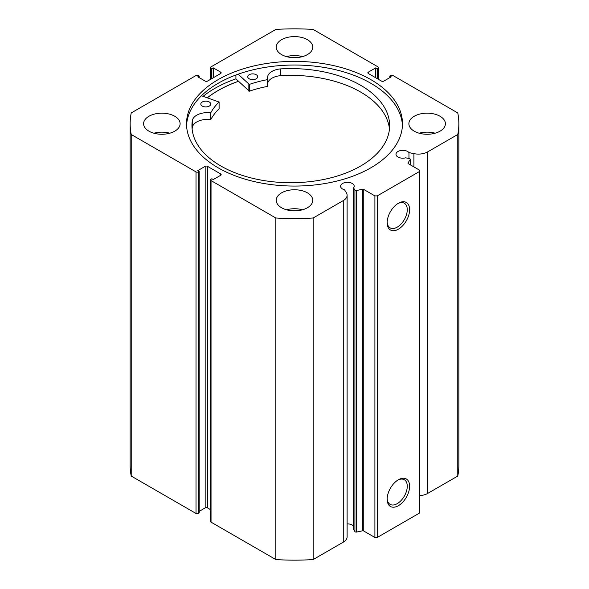 <?xml version="1.0" encoding="UTF-8"?>
<svg xmlns="http://www.w3.org/2000/svg" width="589" height="589" viewBox="0 0 589 589"><rect width="100%" height="100%" fill="white"/><g stroke="black" fill="none" stroke-linecap="round" stroke-linejoin="round"><path stroke-width="0.88" d="M207.402 97.789A107.905 62.294 180 0 1 238.508 81.311M410.158 164.743L410.158 159.582A1.325 0.766 0 0 0 410.238 159.317A1.325 0.766 0 0 0 409.848 158.78A1.325 0.766 0 0 0 409.362 158.596L405.659 157.823A6.803 3.932 0 0 1 397.973 157.035A6.803 3.932 0 0 1 395.985 154.259A6.803 3.932 0 0 1 400.181 150.629A6.803 3.932 0 0 1 407.603 151.483A6.803 3.932 0 0 1 408.957 152.595L408.957 158.515M347.112 523.879A6.803 3.932 180 0 1 352.207 525.02A6.803 3.932 180 0 1 353.569 526.139M220.669 175.294L220.669 173.939A1.657 0.957 180 0 1 221.155 174.616A1.657 0.957 180 0 1 220.669 175.294L213.27 179.564L211.863 178.747L211.039 179.218A1.657 0.957 0 0 0 210.553 179.903A1.657 0.957 0 0 0 211.039 180.58L275.836 217.989A164.346 94.881 0 0 0 313.164 217.989L343.269 200.606A13.12 7.576 0 0 0 347.112 195.246A13.12 7.576 0 0 0 346.325 192.655L344.521 189.798A6.803 3.932 180 0 1 342.584 189.017A6.803 3.932 180 0 1 340.589 186.234A6.803 3.932 180 0 1 344.793 182.605A6.803 3.932 180 0 1 352.207 183.459A6.803 3.932 180 0 1 354.203 186.234A6.803 3.932 180 0 1 353.569 187.898L353.569 529.459L354.917 531.595L354.917 190.033A1.325 0.766 0 0 0 356.617 190.49L362.375 189.283A1.325 0.766 180 0 1 363.766 189.459L374.906 195.894L377.254 195.894L419.508 171.495L419.508 170.14L408.368 163.713A1.325 0.766 180 0 1 407.986 163.168A1.325 0.766 180 0 1 408.059 162.903L408.059 163.425M398.385 479.763L398.385 479.763A15.881 9.166 -60 0 1 409.613 486.242A15.881 9.166 -60 0 1 398.385 505.693A15.881 9.166 -60 0 1 387.157 499.207A15.881 9.166 -60 0 1 398.385 479.763L398.385 479.763M387.172 498.508A14.217 8.209 120 0 0 390.102 504.368A14.217 8.209 120 0 0 397.207 503.661A14.217 8.209 120 0 0 406.498 491.13A14.217 8.209 120 0 0 404.319 479.733A14.217 8.209 120 0 0 397.781 480.131M398.385 203.257L398.385 203.257A15.881 9.166 -60 0 1 409.613 209.743A15.881 9.166 -60 0 1 398.385 229.187A15.881 9.166 -60 0 1 387.157 222.708A15.881 9.166 -60 0 1 398.385 203.257L398.385 203.257M387.172 222.001A14.217 8.209 120 0 0 390.102 227.862A14.217 8.209 120 0 0 397.207 227.155A14.217 8.209 120 0 0 406.498 214.624A14.217 8.209 120 0 0 404.319 203.234A14.217 8.209 120 0 0 397.781 203.625M402.442 125.545A107.986 62.346 0 0 0 370.856 83.292A107.986 62.346 0 0 0 254.647 69.436A107.986 62.346 0 0 0 186.558 125.545M218.144 167.806A107.986 62.346 0 0 0 335.826 181.316A107.986 62.346 0 0 0 402.486 123.719A107.986 62.346 0 0 0 370.856 79.633A107.986 62.346 0 0 0 253.174 66.123A107.986 62.346 0 0 0 186.514 123.719A107.986 62.346 0 0 0 218.144 167.806M174.771 116.261A18.259 10.543 0 0 0 154.87 113.979A18.259 10.543 0 0 0 143.598 123.719A18.259 10.543 0 0 0 148.951 131.17A18.259 10.543 0 0 0 168.844 133.46A18.259 10.543 0 0 0 180.116 123.719A18.259 10.543 0 0 0 174.771 116.261M169.823 133.21A18.259 10.543 0 0 0 153.898 133.21M307.414 39.684A18.259 10.543 0 0 0 287.513 37.401A18.259 10.543 0 0 0 276.241 47.142A18.259 10.543 0 0 0 281.586 54.593A18.259 10.543 0 0 0 301.487 56.875A18.259 10.543 0 0 0 312.759 47.142A18.259 10.543 0 0 0 307.414 39.684M302.459 56.625A18.259 10.543 0 0 0 286.541 56.625M307.414 192.846A18.259 10.543 0 0 0 287.513 190.556A18.259 10.543 0 0 0 276.241 200.297A18.259 10.543 0 0 0 281.586 207.755A18.259 10.543 0 0 0 301.487 210.037A18.259 10.543 0 0 0 312.759 200.297A18.259 10.543 0 0 0 307.414 192.846M302.459 209.787A18.259 10.543 0 0 0 286.541 209.787M440.049 116.261A18.259 10.543 0 0 0 420.156 113.979A18.259 10.543 0 0 0 408.884 123.719A18.259 10.543 0 0 0 414.229 131.17A18.259 10.543 0 0 0 434.13 133.46A18.259 10.543 0 0 0 445.402 123.719A18.259 10.543 0 0 0 440.049 116.261M435.102 133.21A18.259 10.543 0 0 0 419.177 133.21M410.158 159.582L408.059 162.903M427.673 151.874L427.673 493.435L457.778 476.059A164.346 94.881 180 0 0 458.846 465.281L458.846 123.719A164.346 94.881 0 0 1 457.778 134.491L427.673 151.874A13.12 7.576 180 0 1 413.905 153.641L408.957 152.595M458.846 123.719A164.346 94.881 0 0 0 457.778 112.941L392.981 75.532A1.657 0.957 0 0 0 390.632 75.532L389.815 76.01L391.221 76.82L383.829 81.091A1.657 0.957 180 0 1 381.481 81.091L368.331 73.5A1.657 0.957 180 0 1 367.845 72.822A1.657 0.957 180 0 1 368.331 72.145L368.331 73.5M377.961 79.059L377.961 68.214L377.137 68.692L375.73 67.875L368.331 72.145M377.961 68.214A1.657 0.957 0 0 0 378.447 67.536A1.657 0.957 0 0 0 377.961 66.859L313.164 29.45A164.346 94.881 0 0 0 275.836 29.45L211.039 66.859A1.657 0.957 0 0 0 210.553 67.536A1.657 0.957 0 0 0 211.039 68.214L211.039 79.059M220.669 72.145A1.657 0.957 180 0 1 221.155 72.822A1.657 0.957 180 0 1 220.669 73.5L220.669 72.145L213.27 67.875L211.863 68.692L211.039 68.214M130.154 123.719A164.346 94.881 0 0 0 131.222 134.491L196.019 171.9A1.657 0.957 0 0 0 198.368 171.9L198.368 513.468A1.657 0.957 180 0 1 196.019 513.468L131.222 476.059A164.346 94.881 180 0 1 130.154 465.281L130.154 123.719A164.346 94.881 0 0 1 131.222 112.941L196.019 75.532A1.657 0.957 0 0 1 198.368 75.532L199.185 76.01L197.779 76.82L205.171 81.091A1.657 0.957 180 0 0 207.519 81.091L220.669 73.5M205.171 166.348A1.657 0.957 180 0 1 207.519 166.348L207.519 507.909A1.657 0.957 0 0 0 205.171 507.909L205.171 166.348L197.779 170.619L199.185 171.428L198.368 171.9M220.669 173.939L207.519 166.348M353.569 187.898L354.917 190.033M377.254 195.894L377.254 537.455L419.508 513.056L419.508 171.495M377.254 537.455L374.906 537.455L374.906 195.894M363.766 189.459L363.766 531.028L374.906 537.455M363.766 531.028A1.325 0.766 0 0 0 362.375 530.844L362.375 189.283M356.617 190.49L356.617 532.058L362.375 530.844M356.617 532.058A1.325 0.766 180 0 1 354.917 531.595M211.039 180.58L211.039 522.141L275.836 559.55A164.346 94.881 180 0 0 313.164 559.55L343.269 542.167A13.12 7.576 0 0 0 347.112 536.807L347.112 195.246M211.039 522.141A1.657 0.957 180 0 1 210.553 521.464L210.553 179.903M207.519 507.909L210.553 509.662M199.185 511.362L205.171 507.909M198.368 513.468L199.185 512.99L199.185 171.428M427.673 493.435A13.12 7.576 180 0 1 419.508 495.629M131.222 476.059L131.222 134.491M457.778 134.491L457.778 476.059M275.836 217.989L275.836 559.55M313.164 559.55L313.164 217.989M389.815 77.638L389.815 76.01M375.73 77.77L375.73 67.875M377.137 78.587L377.137 68.692M211.863 78.587L211.863 68.692M213.27 77.77L213.27 67.875M199.185 77.638L199.185 76.01M235.924 75.002L235.924 78.852A112.882 65.173 0 0 0 203.102 96.309M238.464 81.267A107.986 62.346 0 0 0 207.328 97.767M201.453 95.742L219.056 102.03A87.651 50.602 0 0 0 210.869 112.639L210.487 112.771A15.285 8.82 0 0 0 192.382 120.318L192.375 127.099A98.849 57.067 0 0 0 192.117 129.05M202.285 106.086A4.977 2.879 180 0 1 200.812 104.047A4.977 2.879 180 0 1 203.875 101.389A4.977 2.879 180 0 1 209.301 102A4.977 2.879 180 0 1 210.774 104.047A4.977 2.879 180 0 1 207.703 106.697A4.977 2.879 180 0 1 202.285 106.086M249.184 78.793A4.977 2.879 180 0 1 247.711 76.754A4.977 2.879 180 0 1 250.774 74.104A4.977 2.879 180 0 1 256.2 74.715A4.977 2.879 180 0 1 257.673 76.754A4.977 2.879 180 0 1 254.603 79.412A4.977 2.879 180 0 1 249.184 78.793M219.056 108.612L219.056 108.803A87.651 50.602 0 0 0 210.869 119.42L210.487 119.545A15.285 8.82 0 0 0 192.382 127.099L192.375 120.318A98.849 57.067 0 0 0 191.94 125.663A98.849 57.067 0 0 0 221.169 166.172A98.849 57.067 0 0 0 328.795 178.342A98.849 57.067 0 0 0 389.638 125.663A98.849 57.067 0 0 0 360.416 85.147A98.849 57.067 0 0 0 280.776 68.884A15.285 8.82 0 0 0 267.531 77.63A15.285 8.82 0 0 0 267.84 79.397L267.62 79.618A87.651 50.602 0 0 0 249.302 84.426L238.155 74.192M389.469 129.05A98.849 57.067 0 0 0 360.416 91.928A98.849 57.067 0 0 0 280.776 75.657A15.285 8.82 0 0 0 267.848 82.622M267.84 79.478L267.62 86.399A87.651 50.602 0 0 0 249.302 91.207L235.924 78.852M280.776 68.884L280.776 75.664M196.019 513.468L196.019 171.9M343.269 200.606L343.269 542.167M413.905 153.641L413.905 166.901M248.845 84.367L248.845 91.14M249.302 84.426L249.302 91.207M267.62 79.618L267.62 86.399M210.869 112.639L210.869 119.42M219.056 102.03L219.056 108.803M210.487 112.771L210.487 119.545M378.447 67.536L378.447 79.338M210.553 79.338L210.553 67.536M410.238 159.317L410.238 164.787M267.848 79.434L267.848 86.215M219.101 101.926L219.101 108.707"/></g></svg>

